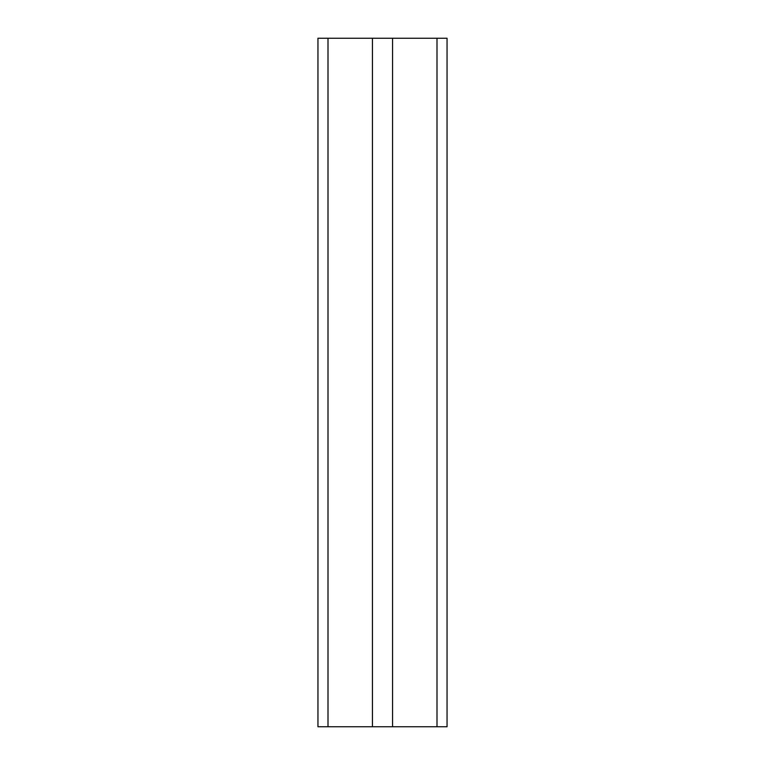 <?xml version="1.0" encoding="UTF-8"?>
<svg xmlns="http://www.w3.org/2000/svg" width="765" height="765" viewBox="0 0 765 765"><rect width="100%" height="100%" fill="white"/><g stroke="black" fill="none" stroke-linecap="round" stroke-linejoin="round"><path stroke-width="1.15" d="M436.997 38.25L436.997 726.75L447.047 726.75L447.047 38.25L317.953 38.25L317.953 726.75L328.003 726.75L328.003 38.25M436.997 726.75L392.55 726.75L392.55 38.25M392.55 726.75L372.45 726.75L372.45 38.25M372.45 726.75L328.003 726.75"/></g></svg>
